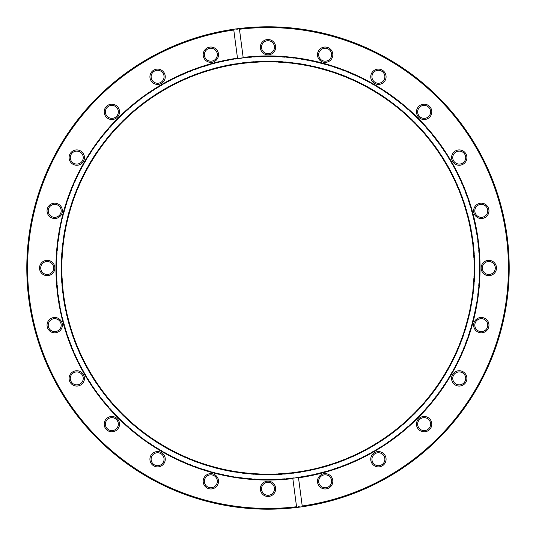 <?xml version="1.0" encoding="UTF-8"?>
<svg xmlns="http://www.w3.org/2000/svg" width="536" height="536" viewBox="0 0 536 536"><rect width="100%" height="100%" fill="white"/><g stroke="black" fill="none" stroke-linecap="round" stroke-linejoin="round"><path stroke-width="0.4" stroke-dasharray="2.68 2.01" d="M268 56.709A211.291 211.291 0 0 1 479.291 268A211.291 211.291 0 0 1 268 479.291A211.291 211.291 0 0 1 56.709 268A211.291 211.291 0 0 1 268 56.709M268 479.666A211.666 211.666 0 0 0 479.666 268A211.666 211.666 0 0 0 268 56.334A211.666 211.666 0 0 0 56.334 268A211.666 211.666 0 0 0 268 479.666A211.666 211.666 0 0 0 479.666 268A211.666 211.666 0 0 0 268 56.334A211.666 211.666 0 0 0 56.334 268A211.666 211.666 0 0 0 268 479.666A211.666 211.666 0 0 0 479.666 268A211.666 211.666 0 0 0 268 56.334A211.666 211.666 0 0 0 56.334 268A211.666 211.666 0 0 0 268 479.666M325.151 474.816A6.479 6.479 0 0 0 318.672 481.288A6.479 6.479 0 0 0 325.151 487.767A6.479 6.479 0 0 0 331.63 481.288A6.479 6.479 0 0 0 325.151 474.816M325.151 473.623A7.671 7.671 0 0 0 317.48 481.288A7.671 7.671 0 0 0 325.151 488.959A7.671 7.671 0 0 0 332.823 481.288A7.671 7.671 0 0 0 325.151 473.623M378.409 452.753A6.479 6.479 0 0 0 371.93 459.231A6.479 6.479 0 0 0 378.409 465.71A6.479 6.479 0 0 0 384.882 459.231A6.479 6.479 0 0 0 378.409 452.753M378.409 451.56A7.671 7.671 0 0 0 370.738 459.231A7.671 7.671 0 0 0 378.409 466.896A7.671 7.671 0 0 0 386.074 459.231A7.671 7.671 0 0 0 378.409 451.56M424.137 417.665A6.479 6.479 0 0 0 417.665 424.137A6.479 6.479 0 0 0 424.137 430.616A6.479 6.479 0 0 0 430.616 424.137A6.479 6.479 0 0 0 424.137 417.665M424.137 416.472A7.671 7.671 0 0 0 416.472 424.137A7.671 7.671 0 0 0 424.137 431.808A7.671 7.671 0 0 0 431.808 424.137A7.671 7.671 0 0 0 424.137 416.472M459.231 371.93A6.479 6.479 0 0 0 452.753 378.409A6.479 6.479 0 0 0 459.231 384.882A6.479 6.479 0 0 0 465.71 378.409A6.479 6.479 0 0 0 459.231 371.93M459.231 370.738A7.671 7.671 0 0 0 451.56 378.409A7.671 7.671 0 0 0 459.231 386.074A7.671 7.671 0 0 0 466.896 378.409A7.671 7.671 0 0 0 459.231 370.738M481.288 318.672A6.479 6.479 0 0 0 474.816 325.151A6.479 6.479 0 0 0 481.288 331.63A6.479 6.479 0 0 0 487.767 325.151A6.479 6.479 0 0 0 481.288 318.672M481.288 317.48A7.671 7.671 0 0 0 473.623 325.151A7.671 7.671 0 0 0 481.288 332.823A7.671 7.671 0 0 0 488.959 325.151A7.671 7.671 0 0 0 481.288 317.48M488.812 261.521A6.479 6.479 0 0 0 482.34 268A6.479 6.479 0 0 0 488.812 274.479A6.479 6.479 0 0 0 495.291 268A6.479 6.479 0 0 0 488.812 261.521M488.812 260.329A7.671 7.671 0 0 0 481.147 268A7.671 7.671 0 0 0 488.812 275.671A7.671 7.671 0 0 0 496.483 268A7.671 7.671 0 0 0 488.812 260.329M481.288 204.37A6.479 6.479 0 0 0 474.816 210.849A6.479 6.479 0 0 0 481.288 217.328A6.479 6.479 0 0 0 487.767 210.849A6.479 6.479 0 0 0 481.288 204.37M481.288 203.178A7.671 7.671 0 0 0 473.623 210.849A7.671 7.671 0 0 0 481.288 218.52A7.671 7.671 0 0 0 488.959 210.849A7.671 7.671 0 0 0 481.288 203.178M459.231 151.119A6.479 6.479 0 0 0 452.753 157.591A6.479 6.479 0 0 0 459.231 164.07A6.479 6.479 0 0 0 465.71 157.591A6.479 6.479 0 0 0 459.231 151.119M459.231 149.926A7.671 7.671 0 0 0 451.56 157.591A7.671 7.671 0 0 0 459.231 165.262A7.671 7.671 0 0 0 466.896 157.591A7.671 7.671 0 0 0 459.231 149.926M424.137 105.384A6.479 6.479 0 0 0 417.665 111.863A6.479 6.479 0 0 0 424.137 118.335A6.479 6.479 0 0 0 430.616 111.863A6.479 6.479 0 0 0 424.137 105.384M424.137 104.192A7.671 7.671 0 0 0 416.472 111.863A7.671 7.671 0 0 0 424.137 119.528A7.671 7.671 0 0 0 431.808 111.863A7.671 7.671 0 0 0 424.137 104.192M378.409 70.29A6.479 6.479 0 0 0 371.93 76.769A6.479 6.479 0 0 0 378.409 83.248A6.479 6.479 0 0 0 384.882 76.769A6.479 6.479 0 0 0 378.409 70.29M378.409 69.104A7.671 7.671 0 0 0 370.738 76.769A7.671 7.671 0 0 0 378.409 84.44A7.671 7.671 0 0 0 386.074 76.769A7.671 7.671 0 0 0 378.409 69.104M325.151 48.233A6.479 6.479 0 0 0 318.672 54.712A6.479 6.479 0 0 0 325.151 61.184A6.479 6.479 0 0 0 331.63 54.712A6.479 6.479 0 0 0 325.151 48.233M325.151 47.041A7.671 7.671 0 0 0 317.48 54.712A7.671 7.671 0 0 0 325.151 62.377A7.671 7.671 0 0 0 332.823 54.712A7.671 7.671 0 0 0 325.151 47.041M268 40.709A6.479 6.479 0 0 0 261.521 47.188A6.479 6.479 0 0 0 268 53.66A6.479 6.479 0 0 0 274.479 47.188A6.479 6.479 0 0 0 268 40.709M268 39.517A7.671 7.671 0 0 0 260.329 47.188A7.671 7.671 0 0 0 268 54.853A7.671 7.671 0 0 0 275.671 47.188A7.671 7.671 0 0 0 268 39.517M210.849 48.233A6.479 6.479 0 0 0 204.37 54.712A6.479 6.479 0 0 0 210.849 61.184A6.479 6.479 0 0 0 217.328 54.712A6.479 6.479 0 0 0 210.849 48.233M210.849 47.041A7.671 7.671 0 0 0 203.178 54.712A7.671 7.671 0 0 0 210.849 62.377A7.671 7.671 0 0 0 218.52 54.712A7.671 7.671 0 0 0 210.849 47.041M157.591 70.29A6.479 6.479 0 0 0 151.119 76.769A6.479 6.479 0 0 0 157.591 83.248A6.479 6.479 0 0 0 164.07 76.769A6.479 6.479 0 0 0 157.591 70.29M157.591 69.104A7.671 7.671 0 0 0 149.926 76.769A7.671 7.671 0 0 0 157.591 84.44A7.671 7.671 0 0 0 165.262 76.769A7.671 7.671 0 0 0 157.591 69.104M111.863 105.384A6.479 6.479 0 0 0 105.384 111.863A6.479 6.479 0 0 0 111.863 118.335A6.479 6.479 0 0 0 118.335 111.863A6.479 6.479 0 0 0 111.863 105.384M111.863 104.192A7.671 7.671 0 0 0 104.192 111.863A7.671 7.671 0 0 0 111.863 119.528A7.671 7.671 0 0 0 119.528 111.863A7.671 7.671 0 0 0 111.863 104.192M76.769 151.119A6.479 6.479 0 0 0 70.29 157.591A6.479 6.479 0 0 0 76.769 164.07A6.479 6.479 0 0 0 83.248 157.591A6.479 6.479 0 0 0 76.769 151.119M76.769 149.926A7.671 7.671 0 0 0 69.104 157.591A7.671 7.671 0 0 0 76.769 165.262A7.671 7.671 0 0 0 84.44 157.591A7.671 7.671 0 0 0 76.769 149.926M54.712 204.37A6.479 6.479 0 0 0 48.233 210.849A6.479 6.479 0 0 0 54.712 217.328A6.479 6.479 0 0 0 61.184 210.849A6.479 6.479 0 0 0 54.712 204.37M54.712 203.178A7.671 7.671 0 0 0 47.041 210.849A7.671 7.671 0 0 0 54.712 218.52A7.671 7.671 0 0 0 62.377 210.849A7.671 7.671 0 0 0 54.712 203.178M47.188 261.521A6.479 6.479 0 0 0 40.709 268A6.479 6.479 0 0 0 47.188 274.479A6.479 6.479 0 0 0 53.66 268A6.479 6.479 0 0 0 47.188 261.521M47.188 260.329A7.671 7.671 0 0 0 39.517 268A7.671 7.671 0 0 0 47.188 275.671A7.671 7.671 0 0 0 54.853 268A7.671 7.671 0 0 0 47.188 260.329M54.712 318.672A6.479 6.479 0 0 0 48.233 325.151A6.479 6.479 0 0 0 54.712 331.63A6.479 6.479 0 0 0 61.184 325.151A6.479 6.479 0 0 0 54.712 318.672M54.712 317.48A7.671 7.671 0 0 0 47.041 325.151A7.671 7.671 0 0 0 54.712 332.823A7.671 7.671 0 0 0 62.377 325.151A7.671 7.671 0 0 0 54.712 317.48M76.769 371.93A6.479 6.479 0 0 0 70.29 378.409A6.479 6.479 0 0 0 76.769 384.882A6.479 6.479 0 0 0 83.248 378.409A6.479 6.479 0 0 0 76.769 371.93M76.769 370.738A7.671 7.671 0 0 0 69.104 378.409A7.671 7.671 0 0 0 76.769 386.074A7.671 7.671 0 0 0 84.44 378.409A7.671 7.671 0 0 0 76.769 370.738M111.863 417.665A6.479 6.479 0 0 0 105.384 424.137A6.479 6.479 0 0 0 111.863 430.616A6.479 6.479 0 0 0 118.335 424.137A6.479 6.479 0 0 0 111.863 417.665M111.863 416.472A7.671 7.671 0 0 0 104.192 424.137A7.671 7.671 0 0 0 111.863 431.808A7.671 7.671 0 0 0 119.528 424.137A7.671 7.671 0 0 0 111.863 416.472M157.591 452.753A6.479 6.479 0 0 0 151.119 459.231A6.479 6.479 0 0 0 157.591 465.71A6.479 6.479 0 0 0 164.07 459.231A6.479 6.479 0 0 0 157.591 452.753M157.591 451.56A7.671 7.671 0 0 0 149.926 459.231A7.671 7.671 0 0 0 157.591 466.896A7.671 7.671 0 0 0 165.262 459.231A7.671 7.671 0 0 0 157.591 451.56M210.849 474.816A6.479 6.479 0 0 0 204.37 481.288A6.479 6.479 0 0 0 210.849 487.767A6.479 6.479 0 0 0 217.328 481.288A6.479 6.479 0 0 0 210.849 474.816M210.849 473.623A7.671 7.671 0 0 0 203.178 481.288A7.671 7.671 0 0 0 210.849 488.959A7.671 7.671 0 0 0 218.52 481.288A7.671 7.671 0 0 0 210.849 473.623M268 482.34A6.479 6.479 0 0 0 261.521 488.812A6.479 6.479 0 0 0 268 495.291A6.479 6.479 0 0 0 274.479 488.812A6.479 6.479 0 0 0 268 482.34M268 481.147A7.671 7.671 0 0 0 260.329 488.812A7.671 7.671 0 0 0 268 496.483A7.671 7.671 0 0 0 275.671 488.812A7.671 7.671 0 0 0 268 481.147M268 61.091A206.909 206.909 0 0 0 61.091 268A206.909 206.909 0 0 0 268 474.909A206.909 206.909 0 0 0 474.909 268A206.909 206.909 0 0 0 268 61.091M268 473.951A205.951 205.951 0 0 1 62.049 268A205.951 205.951 0 0 1 268 62.049A205.951 205.951 0 0 0 62.049 268A205.951 205.951 0 0 0 268 473.951A205.951 205.951 0 0 0 473.951 268A205.951 205.951 0 0 0 268 62.049A205.951 205.951 0 0 1 473.951 268A205.951 205.951 0 0 1 268 473.951M268 474.333A206.333 206.333 0 0 1 61.667 268A206.333 206.333 0 0 1 268 61.667A206.333 206.333 0 0 1 474.333 268A206.333 206.333 0 0 1 268 474.333M268 27.564A240.436 240.436 0 0 1 508.436 268A240.436 240.436 0 0 1 268 508.436A240.436 240.436 0 0 1 27.564 268A240.436 240.436 0 0 1 268 27.564M268 509.2A241.2 241.2 0 0 0 509.2 268A241.2 241.2 0 0 0 268 26.8A241.2 241.2 0 0 0 26.8 268A241.2 241.2 0 0 0 268 509.2M243.156 57.412L239.451 29.266M233.783 30.009L237.488 58.156M292.844 478.588L296.549 506.734M302.217 505.991L298.512 477.844"/><path stroke-width="0.8" d="M268 61.379A206.621 206.621 0 0 0 61.379 268A206.621 206.621 0 0 0 268 474.621A206.621 206.621 0 0 0 474.621 268A206.621 206.621 0 0 0 268 61.379M268 61.794A206.206 206.206 0 0 0 61.794 268A206.206 206.206 0 0 0 268 474.206A206.206 206.206 0 0 0 474.206 268A206.206 206.206 0 0 0 268 61.794M325.151 473.623A7.671 7.671 0 0 0 317.48 481.288A7.671 7.671 0 0 0 325.151 488.959A7.671 7.671 0 0 0 332.823 481.288A7.671 7.671 0 0 0 325.151 473.623M325.151 474.816A6.479 6.479 0 0 0 318.672 481.288A6.479 6.479 0 0 0 325.151 487.767A6.479 6.479 0 0 0 331.63 481.288A6.479 6.479 0 0 0 325.151 474.816M378.409 451.56A7.671 7.671 0 0 0 370.738 459.231A7.671 7.671 0 0 0 378.409 466.896A7.671 7.671 0 0 0 386.074 459.231A7.671 7.671 0 0 0 378.409 451.56M378.409 452.753A6.479 6.479 0 0 0 371.93 459.231A6.479 6.479 0 0 0 378.409 465.71A6.479 6.479 0 0 0 384.882 459.231A6.479 6.479 0 0 0 378.409 452.753M424.137 416.472A7.671 7.671 0 0 0 416.472 424.137A7.671 7.671 0 0 0 424.137 431.808A7.671 7.671 0 0 0 431.808 424.137A7.671 7.671 0 0 0 424.137 416.472M424.137 417.665A6.479 6.479 0 0 0 417.665 424.137A6.479 6.479 0 0 0 424.137 430.616A6.479 6.479 0 0 0 430.616 424.137A6.479 6.479 0 0 0 424.137 417.665M459.231 370.738A7.671 7.671 0 0 0 451.56 378.409A7.671 7.671 0 0 0 459.231 386.074A7.671 7.671 0 0 0 466.896 378.409A7.671 7.671 0 0 0 459.231 370.738M459.231 371.93A6.479 6.479 0 0 0 452.753 378.409A6.479 6.479 0 0 0 459.231 384.882A6.479 6.479 0 0 0 465.71 378.409A6.479 6.479 0 0 0 459.231 371.93M481.288 317.48A7.671 7.671 0 0 0 473.623 325.151A7.671 7.671 0 0 0 481.288 332.823A7.671 7.671 0 0 0 488.959 325.151A7.671 7.671 0 0 0 481.288 317.48M481.288 318.672A6.479 6.479 0 0 0 474.816 325.151A6.479 6.479 0 0 0 481.288 331.63A6.479 6.479 0 0 0 487.767 325.151A6.479 6.479 0 0 0 481.288 318.672M488.812 260.329A7.671 7.671 0 0 0 481.147 268A7.671 7.671 0 0 0 488.812 275.671A7.671 7.671 0 0 0 496.483 268A7.671 7.671 0 0 0 488.812 260.329M488.812 261.521A6.479 6.479 0 0 0 482.34 268A6.479 6.479 0 0 0 488.812 274.479A6.479 6.479 0 0 0 495.291 268A6.479 6.479 0 0 0 488.812 261.521M481.288 203.178A7.671 7.671 0 0 0 473.623 210.849A7.671 7.671 0 0 0 481.288 218.52A7.671 7.671 0 0 0 488.959 210.849A7.671 7.671 0 0 0 481.288 203.178M481.288 204.37A6.479 6.479 0 0 0 474.816 210.849A6.479 6.479 0 0 0 481.288 217.328A6.479 6.479 0 0 0 487.767 210.849A6.479 6.479 0 0 0 481.288 204.37M459.231 149.926A7.671 7.671 0 0 0 451.56 157.591A7.671 7.671 0 0 0 459.231 165.262A7.671 7.671 0 0 0 466.896 157.591A7.671 7.671 0 0 0 459.231 149.926M459.231 151.119A6.479 6.479 0 0 0 452.753 157.591A6.479 6.479 0 0 0 459.231 164.07A6.479 6.479 0 0 0 465.71 157.591A6.479 6.479 0 0 0 459.231 151.119M424.137 104.192A7.671 7.671 0 0 0 416.472 111.863A7.671 7.671 0 0 0 424.137 119.528A7.671 7.671 0 0 0 431.808 111.863A7.671 7.671 0 0 0 424.137 104.192M424.137 105.384A6.479 6.479 0 0 0 417.665 111.863A6.479 6.479 0 0 0 424.137 118.335A6.479 6.479 0 0 0 430.616 111.863A6.479 6.479 0 0 0 424.137 105.384M378.409 69.104A7.671 7.671 0 0 0 370.738 76.769A7.671 7.671 0 0 0 378.409 84.44A7.671 7.671 0 0 0 386.074 76.769A7.671 7.671 0 0 0 378.409 69.104M378.409 70.29A6.479 6.479 0 0 0 371.93 76.769A6.479 6.479 0 0 0 378.409 83.248A6.479 6.479 0 0 0 384.882 76.769A6.479 6.479 0 0 0 378.409 70.29M325.151 47.041A7.671 7.671 0 0 0 317.48 54.712A7.671 7.671 0 0 0 325.151 62.377A7.671 7.671 0 0 0 332.823 54.712A7.671 7.671 0 0 0 325.151 47.041M325.151 48.233A6.479 6.479 0 0 0 318.672 54.712A6.479 6.479 0 0 0 325.151 61.184A6.479 6.479 0 0 0 331.63 54.712A6.479 6.479 0 0 0 325.151 48.233M268 39.517A7.671 7.671 0 0 0 260.329 47.188A7.671 7.671 0 0 0 268 54.853A7.671 7.671 0 0 0 275.671 47.188A7.671 7.671 0 0 0 268 39.517M268 40.709A6.479 6.479 0 0 0 261.521 47.188A6.479 6.479 0 0 0 268 53.66A6.479 6.479 0 0 0 274.479 47.188A6.479 6.479 0 0 0 268 40.709M210.849 47.041A7.671 7.671 0 0 0 203.178 54.712A7.671 7.671 0 0 0 210.849 62.377A7.671 7.671 0 0 0 218.52 54.712A7.671 7.671 0 0 0 210.849 47.041M210.849 48.233A6.479 6.479 0 0 0 204.37 54.712A6.479 6.479 0 0 0 210.849 61.184A6.479 6.479 0 0 0 217.328 54.712A6.479 6.479 0 0 0 210.849 48.233M157.591 69.104A7.671 7.671 0 0 0 149.926 76.769A7.671 7.671 0 0 0 157.591 84.44A7.671 7.671 0 0 0 165.262 76.769A7.671 7.671 0 0 0 157.591 69.104M157.591 70.29A6.479 6.479 0 0 0 151.119 76.769A6.479 6.479 0 0 0 157.591 83.248A6.479 6.479 0 0 0 164.07 76.769A6.479 6.479 0 0 0 157.591 70.29M111.863 104.192A7.671 7.671 0 0 0 104.192 111.863A7.671 7.671 0 0 0 111.863 119.528A7.671 7.671 0 0 0 119.528 111.863A7.671 7.671 0 0 0 111.863 104.192M111.863 105.384A6.479 6.479 0 0 0 105.384 111.863A6.479 6.479 0 0 0 111.863 118.335A6.479 6.479 0 0 0 118.335 111.863A6.479 6.479 0 0 0 111.863 105.384M76.769 149.926A7.671 7.671 0 0 0 69.104 157.591A7.671 7.671 0 0 0 76.769 165.262A7.671 7.671 0 0 0 84.44 157.591A7.671 7.671 0 0 0 76.769 149.926M76.769 151.119A6.479 6.479 0 0 0 70.29 157.591A6.479 6.479 0 0 0 76.769 164.07A6.479 6.479 0 0 0 83.248 157.591A6.479 6.479 0 0 0 76.769 151.119M54.712 203.178A7.671 7.671 0 0 0 47.041 210.849A7.671 7.671 0 0 0 54.712 218.52A7.671 7.671 0 0 0 62.377 210.849A7.671 7.671 0 0 0 54.712 203.178M54.712 204.37A6.479 6.479 0 0 0 48.233 210.849A6.479 6.479 0 0 0 54.712 217.328A6.479 6.479 0 0 0 61.184 210.849A6.479 6.479 0 0 0 54.712 204.37M47.188 260.329A7.671 7.671 0 0 0 39.517 268A7.671 7.671 0 0 0 47.188 275.671A7.671 7.671 0 0 0 54.853 268A7.671 7.671 0 0 0 47.188 260.329M47.188 261.521A6.479 6.479 0 0 0 40.709 268A6.479 6.479 0 0 0 47.188 274.479A6.479 6.479 0 0 0 53.66 268A6.479 6.479 0 0 0 47.188 261.521M54.712 317.48A7.671 7.671 0 0 0 47.041 325.151A7.671 7.671 0 0 0 54.712 332.823A7.671 7.671 0 0 0 62.377 325.151A7.671 7.671 0 0 0 54.712 317.48M54.712 318.672A6.479 6.479 0 0 0 48.233 325.151A6.479 6.479 0 0 0 54.712 331.63A6.479 6.479 0 0 0 61.184 325.151A6.479 6.479 0 0 0 54.712 318.672M76.769 370.738A7.671 7.671 0 0 0 69.104 378.409A7.671 7.671 0 0 0 76.769 386.074A7.671 7.671 0 0 0 84.44 378.409A7.671 7.671 0 0 0 76.769 370.738M76.769 371.93A6.479 6.479 0 0 0 70.29 378.409A6.479 6.479 0 0 0 76.769 384.882A6.479 6.479 0 0 0 83.248 378.409A6.479 6.479 0 0 0 76.769 371.93M111.863 416.472A7.671 7.671 0 0 0 104.192 424.137A7.671 7.671 0 0 0 111.863 431.808A7.671 7.671 0 0 0 119.528 424.137A7.671 7.671 0 0 0 111.863 416.472M111.863 417.665A6.479 6.479 0 0 0 105.384 424.137A6.479 6.479 0 0 0 111.863 430.616A6.479 6.479 0 0 0 118.335 424.137A6.479 6.479 0 0 0 111.863 417.665M157.591 451.56A7.671 7.671 0 0 0 149.926 459.231A7.671 7.671 0 0 0 157.591 466.896A7.671 7.671 0 0 0 165.262 459.231A7.671 7.671 0 0 0 157.591 451.56M157.591 452.753A6.479 6.479 0 0 0 151.119 459.231A6.479 6.479 0 0 0 157.591 465.71A6.479 6.479 0 0 0 164.07 459.231A6.479 6.479 0 0 0 157.591 452.753M210.849 473.623A7.671 7.671 0 0 0 203.178 481.288A7.671 7.671 0 0 0 210.849 488.959A7.671 7.671 0 0 0 218.52 481.288A7.671 7.671 0 0 0 210.849 473.623M210.849 474.816A6.479 6.479 0 0 0 204.37 481.288A6.479 6.479 0 0 0 210.849 487.767A6.479 6.479 0 0 0 217.328 481.288A6.479 6.479 0 0 0 210.849 474.816M268 481.147A7.671 7.671 0 0 0 260.329 488.812A7.671 7.671 0 0 0 268 496.483A7.671 7.671 0 0 0 275.671 488.812A7.671 7.671 0 0 0 268 481.147M268 482.34A6.479 6.479 0 0 0 261.521 488.812A6.479 6.479 0 0 0 268 495.291A6.479 6.479 0 0 0 274.479 488.812A6.479 6.479 0 0 0 268 482.34M292.79 478.213L292.844 478.588A212.048 212.048 0 0 1 56.501 283.296A212.048 212.048 0 0 1 237.488 58.156L237.542 58.531A211.666 211.666 0 0 0 56.883 283.269A211.666 211.666 0 0 0 298.458 477.469A211.666 211.666 0 0 0 479.117 252.731A211.666 211.666 0 0 0 237.542 58.531L233.783 30.009A240.436 240.436 0 0 0 29.621 299.383A240.436 240.436 0 0 0 296.549 506.734L296.649 507.492A241.2 241.2 0 0 1 27.416 285.199A241.2 241.2 0 0 1 233.683 29.252L233.783 30.009L233.683 29.252A241.2 241.2 0 0 1 508.584 250.801A241.2 241.2 0 0 1 302.317 506.748L298.512 477.844A212.048 212.048 0 0 0 478.239 240.322A212.048 212.048 0 0 0 243.156 57.412L239.451 29.266A240.436 240.436 0 0 1 507.827 250.848A240.436 240.436 0 0 1 302.217 505.991L302.317 506.748A241.2 241.2 0 0 1 296.649 507.492L292.79 478.213M243.21 57.788L243.156 57.412L243.21 57.788"/></g></svg>
